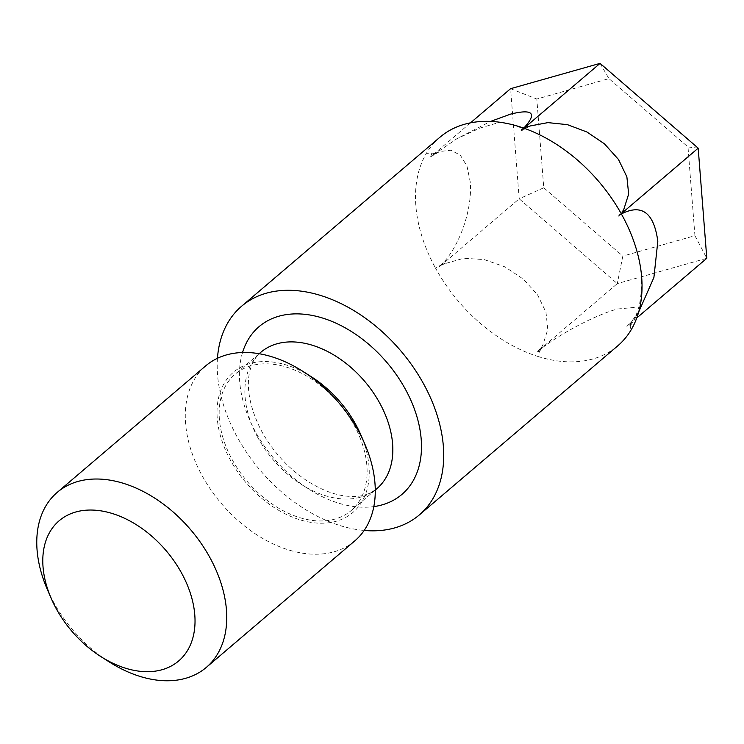 <?xml version="1.0" encoding="UTF-8"?>
<svg xmlns="http://www.w3.org/2000/svg" width="744" height="744" viewBox="0 0 744 744"><rect width="100%" height="100%" fill="white"/><g stroke="black" fill="none" stroke-linecap="round" stroke-linejoin="round"><path stroke-width="0.56" stroke-dasharray="3.72 2.79" d="M694.933 235.699L706.8 258.28L617.306 283.603L622.821 256.103L694.933 235.699L687.995 146.959L608.945 78.632L536.824 99.036L543.762 187.767L519.2 198.806L510.589 88.685L536.824 99.036M443.284 262.837L440.309 265.431L443.889 263.943L439.267 266.919L440.309 265.431L435.463 267.998A137.063 92.247 -130.4 0 0 537.745 356.404L539.577 351.233L537.373 351.717L617.306 283.603L519.2 198.806L439.267 266.919L443.284 262.837C460.443 244.172 472.654 207.864 470.217 181.824L466.981 166.117L460.341 155.189L450.929 150.232L439.751 151.516L430.664 156.798L456.825 138.765L490.547 121.421M543.762 187.767L622.821 256.103M600.082 63.37L608.945 78.632M698.188 148.168L687.995 146.959M524.297 127.949L520.158 131.483L530.407 125.922M623.844 209.25L618.255 216.281L621.473 214.095M621.612 213.426L618.255 216.281L622.365 213.444M470.506 122.844L430.664 156.798L431.594 154.008L431.129 153.962C432.376 154.148 435.249 153.329 439.751 151.516M523.86 128.014L520.158 131.483L522.158 128.387L519.786 126.787M636.771 317.958L626.866 326.393L630.419 323.082L630.131 325.612L630.875 322.31L626.866 326.393L630.131 325.612L631.052 330.011M638.687 312.024L630.875 322.31M621.426 214.188L622.068 215.202L621.426 214.188L621.761 212.338M439.267 266.919L439.844 266.371M630.419 323.082L635.897 316.739L635.99 307.281L617.371 309.02C596.325 314.759 562.473 332.363 541.939 348.118L539.577 351.233L542.953 344.695L547.779 329.499L545.994 312.294L537.605 294.912L523.571 279.279L504.981 266.891L484.27 259.591L463.828 258.252L443.889 263.943M541.939 348.118L537.373 351.717L540.879 347.774M434.766 153.971L426.479 153.19A137.063 92.247 -130.4 0 0 435.463 267.998M439.871 137.277A137.063 92.247 -130.4 0 0 426.479 153.19M524.771 128.507L522.158 128.387L523.702 128.163M431.594 154.008L435.231 153.199M537.745 356.404A137.063 92.247 -130.4 0 0 617.659 345.923M47.253 589.267A114.957 77.367 -130.4 0 0 53.503 602.036A114.957 77.367 -130.4 0 0 109.108 661.844M354.832 540.841A114.957 77.367 49.6 0 1 202.015 475.49A114.957 77.367 49.6 0 1 205.716 365.853M311.29 376.724A92.107 61.994 -130.4 0 0 230.491 374.995A92.107 61.994 -130.4 0 0 230.426 460.127A92.107 61.994 -130.4 0 0 332.196 522.214A92.107 61.994 -130.4 0 0 360.849 434.877M232.184 459.634A89.531 60.255 -130.4 0 0 351.205 510.533A89.531 60.255 -130.4 0 0 338.994 403.304A89.531 60.255 -130.4 0 0 235.067 374.241A89.531 60.255 -130.4 0 0 232.184 459.634M217.453 358.283A137.063 92.247 -130.4 0 0 237.169 436.97A137.063 92.247 -130.4 0 0 364.169 530.453M242.544 352.517A110.168 74.14 -130.4 0 0 255.471 431.79A110.168 74.14 -130.4 0 0 373.841 506.599M257.908 437.714A89.531 60.255 49.6 0 1 260.781 352.321C244.218 366.662 243.865 397.417 261.953 431.78C273.002 451.552 287.658 467.66 305.923 480.094C320.515 489.608 334.233 494.983 347.057 496.202C357.724 496.899 365.881 496.75 376.929 488.613A89.531 60.255 49.6 0 1 257.908 437.714M638.194 312.778L635.469 317.13L638.612 307.784C640.686 300.223 642.221 287.37 641.17 273.615L639.831 263.581M621.659 214.932L623.639 218.132M442.364 264.529L445.954 262.874M542.953 344.695L539.902 350.34M439.927 266.306L442.373 263.822M520.763 127.698L512.002 124.592L499.494 122.342L480.178 128.014L456.825 138.765M620.533 212.44L621.473 214.114M525.748 128.833L523.525 128.033M619.631 215.23L622.003 213.64M635.897 316.739C631.926 322.933 630.047 326.346 630.27 326.979L630.27 326.923M259.135 353.726L235.067 374.241M375.283 490.017L351.205 510.533"/><path stroke-width="1.12" d="M470.506 122.844L510.589 88.685L600.082 63.37L698.188 148.168L706.8 258.28L636.771 317.958M600.082 63.37L524.297 127.949M523.116 128.033L530.407 125.922L547.947 122.621L567.439 124.657L586.951 132.004L604.454 143.843L618.487 159.476L626.876 176.849L628.661 194.054L623.844 209.25L621.473 214.43M698.188 148.168L621.612 213.426M490.547 121.421L510.654 114.102C533.095 108.596 537.438 113.283 523.702 128.163M621.426 214.188L622.365 213.444C642.212 203.847 654.032 213.137 657.817 241.298L653.911 277.456L638.687 312.024M364.169 530.453A137.063 92.247 -130.4 0 0 419.365 514.894L617.659 345.923A137.063 92.247 -130.4 0 0 631.052 330.011A137.063 92.247 -130.4 0 0 639.84 263.581A137.063 92.247 -130.4 0 0 623.639 218.132A137.063 92.247 -130.4 0 0 622.068 215.202A137.063 92.247 -130.4 0 0 620.533 212.44A137.063 92.247 -130.4 0 0 525.748 128.833A137.063 92.247 -130.4 0 0 519.786 126.787A137.063 92.247 -130.4 0 0 439.871 137.277L241.577 306.249A137.063 92.247 -130.4 0 0 217.453 358.283M100.747 656.524L109.108 661.844A114.957 77.367 -130.4 0 0 206.321 667.396A114.957 77.367 -130.4 0 0 190.65 529.719A114.957 77.367 -130.4 0 0 57.204 492.398A114.957 77.367 -130.4 0 0 47.253 589.267L51.187 598.362A92.107 61.994 49.6 0 1 101.091 510.886A92.107 61.994 49.6 0 1 195.03 621.128A92.107 61.994 49.6 0 1 100.747 656.524A92.107 61.994 49.6 0 1 56.2 608.601A92.107 61.994 49.6 0 1 51.187 598.362M57.204 492.398L205.716 365.853A114.957 77.367 49.6 0 1 302.929 371.396A114.957 77.367 49.6 0 1 364.783 443.973A114.957 77.367 49.6 0 1 354.832 540.841L206.321 667.396M364.783 443.973L360.849 434.877A92.107 61.994 -130.4 0 0 311.29 376.724L302.929 371.396M419.365 514.894A137.063 92.247 -130.4 0 0 400.681 350.74A137.063 92.247 -130.4 0 0 241.577 306.249M373.841 506.599A110.168 74.14 -130.4 0 0 386.908 362.486A110.168 74.14 -130.4 0 0 242.544 352.517M259.135 353.726L260.781 352.321A89.531 60.255 49.6 0 1 364.718 381.384A89.531 60.255 49.6 0 1 376.929 488.613L375.283 490.017M621.491 213.956L622.003 213.64"/></g></svg>
